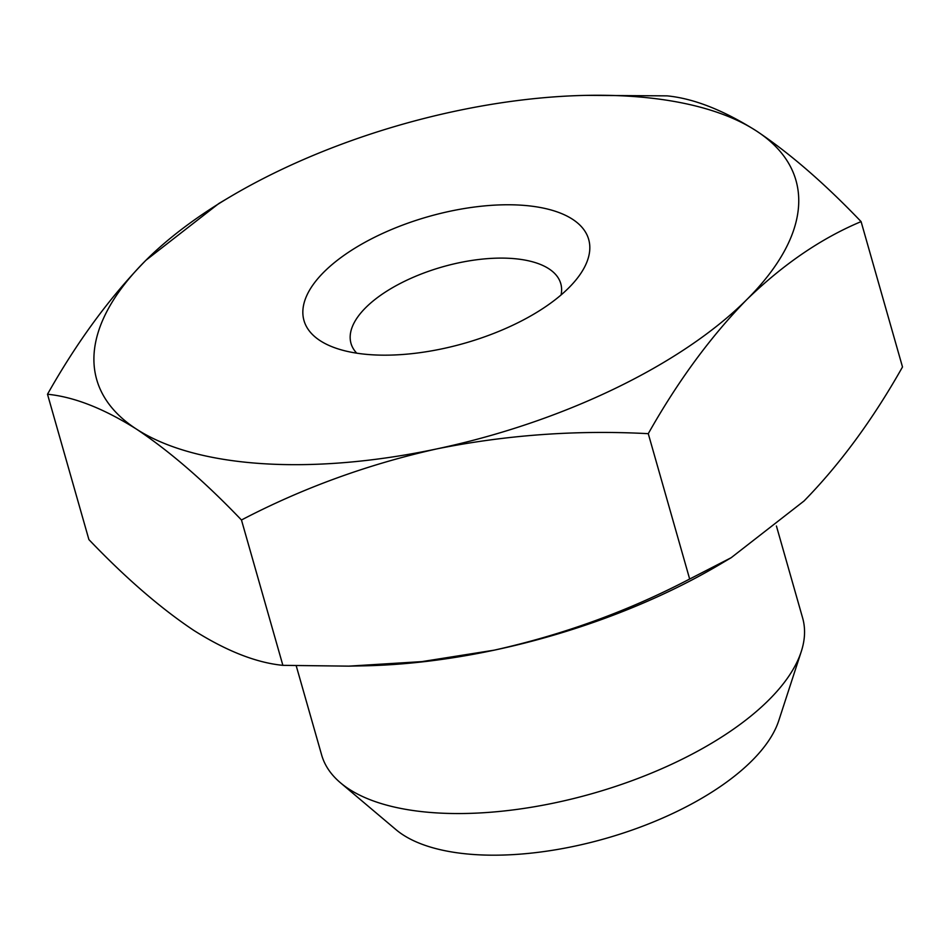 <?xml version="1.0" encoding="UTF-8"?>
<svg xmlns="http://www.w3.org/2000/svg" width="950" height="950" viewBox="0 0 950 950"><rect width="100%" height="100%" fill="white"/><g stroke="black" fill="none" stroke-linecap="round" stroke-linejoin="round"><path stroke-width="1.43" d="M801.266 651.557L778.774 720.611A207.729 92.423 164.1 0 1 605.447 838.529A207.729 92.423 164.1 0 1 395.996 829.659L340.492 782.812A250.064 111.257 -15.9 0 0 592.61 793.499A250.064 111.257 -15.9 0 0 801.266 651.557A250.064 111.257 -15.9 0 0 802.631 617.987L776.423 526.003M561.07 294.963A109.06 48.521 -15.9 0 0 560.773 283.634A109.06 48.521 -15.9 0 0 478.147 259.576A109.06 48.521 -15.9 0 0 365.774 307.598A109.06 48.521 -15.9 0 0 351.001 343.389A109.06 48.521 -15.9 0 0 356.725 353.162M296.234 665.831L321.646 755.001A250.064 111.257 -15.9 0 0 340.492 782.812M371.284 354.742A148.01 65.847 -15.9 0 0 578.835 276.236A148.01 65.847 -15.9 0 0 428.296 216.636A148.01 65.847 -15.9 0 0 331.752 346.619A148.01 65.847 -15.9 0 0 371.284 354.742M586.328 95.368L667.126 95.867C693.643 98.468 723.318 110.105 756.141 130.779A363.529 161.737 -15.9 0 0 586.328 95.368A363.529 161.737 -15.9 0 0 455.762 111.067A363.529 161.737 -15.9 0 0 230.066 196.852A363.529 161.737 -15.9 0 0 145.944 260.252A363.529 161.737 -15.9 0 0 136.515 429.151A363.529 161.737 -15.9 0 0 436.905 448.875A363.529 161.737 -15.9 0 0 746.712 299.678A363.529 161.737 -15.9 0 0 756.141 130.779C789.391 152.938 824.374 183.219 861.092 221.611C821.311 238.284 783.18 264.302 746.712 299.678C710.671 336.549 677.861 381.211 648.268 433.675C576.864 429.851 506.409 434.91 436.905 448.875C367.816 464.312 302.67 488.027 241.466 519.994C204.749 481.603 169.765 451.321 136.515 429.151C103.692 408.476 74.017 396.851 47.5 394.25C77.093 341.786 109.903 297.124 145.944 260.252L218.797 203.537L230.066 196.852M731.203 557.686L719.934 564.359A363.529 161.737 164.1 0 1 494.238 650.156A363.529 161.737 164.1 0 1 363.672 665.843L348.816 666.14L421.895 661.616L494.238 650.156C563.314 634.707 628.461 611.004 689.664 579.037L731.203 557.686L804.056 500.971C840.097 464.099 872.908 419.437 902.5 366.973L861.092 221.611M47.5 394.25L88.908 539.6C125.626 578.004 160.609 608.273 193.859 630.444C226.682 651.118 256.358 662.756 282.874 665.344L348.816 666.14M648.268 433.675L689.664 579.037M241.466 519.994L282.874 665.344"/></g></svg>
